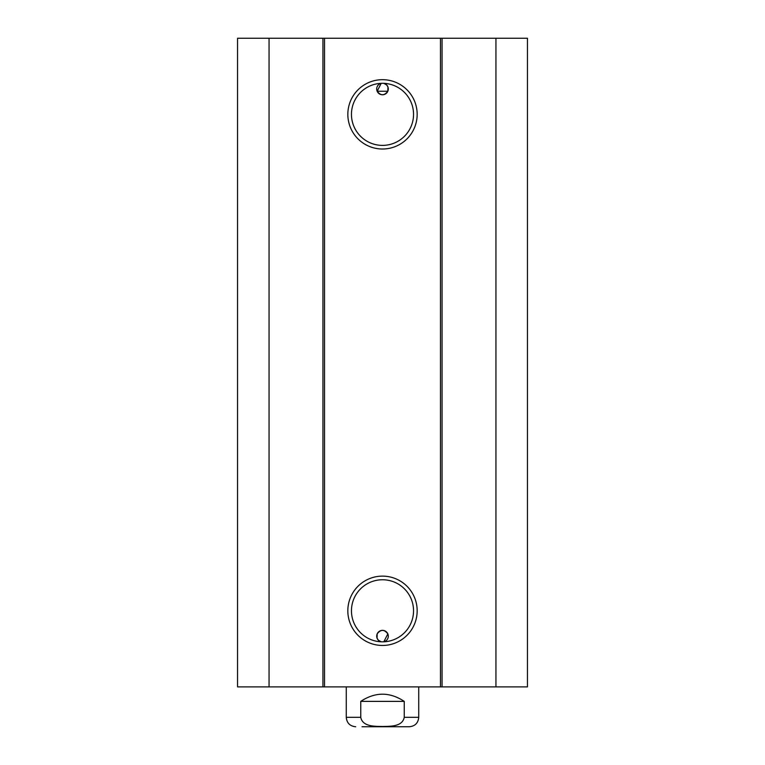 <?xml version="1.0" encoding="UTF-8"?>
<svg xmlns="http://www.w3.org/2000/svg" width="765" height="765" viewBox="0 0 765 765"><rect width="100%" height="100%" fill="white"/><g stroke="black" fill="none" stroke-linecap="round" stroke-linejoin="round"><path stroke-width="1.15" d="M495.94 686.894L527.448 686.894L527.448 38.25L237.552 38.25L237.552 686.894L495.94 686.894L495.94 38.25M383.81 83.337L386.669 84.953L387.922 86.933L387.836 91.245L377.164 91.245L381.19 83.337M381.19 641.806L378.331 640.181L377.078 638.201L377.164 633.898C380.721 629.26 384.279 629.26 387.836 633.898L383.81 641.806M383.82 83.337A5.795 5.795 0 0 1 386.937 92.708A5.795 5.795 0 0 1 377.164 91.245C380.721 95.874 384.279 95.874 387.836 91.245M377.164 91.245A5.795 5.795 0 0 1 381.18 83.337M381.18 641.806A5.795 5.795 0 0 1 377.164 633.898A5.795 5.795 0 0 1 386.937 632.426A5.795 5.795 0 0 1 383.82 641.806M413.54 114.348A31.04 31.04 0 0 1 366.98 141.229A31.04 31.04 0 0 1 366.98 87.468A31.04 31.04 0 0 1 413.54 114.348M417.164 114.348A34.664 34.664 0 0 0 365.163 84.332A34.664 34.664 0 0 0 365.163 144.365A34.664 34.664 0 0 0 417.164 114.348M440.477 38.25L440.477 686.894M324.523 38.25L324.523 686.894M417.164 610.795A34.664 34.664 0 0 0 365.163 580.769A34.664 34.664 0 0 0 365.163 640.812A34.664 34.664 0 0 0 417.164 610.795M413.54 610.795A31.04 31.04 0 0 1 366.98 637.675A31.04 31.04 0 0 1 366.98 583.915A31.04 31.04 0 0 1 413.54 610.795M269.06 38.25L269.06 686.894M322.935 38.25L322.935 686.894M442.065 38.25L442.065 686.894M404.245 701.381L404.245 717.331C402.419 726.817 390.112 726.31 382.5 726.492C374.888 726.31 362.581 726.817 360.755 717.331L360.755 701.381L404.245 701.381C389.748 691.809 375.252 691.809 360.755 701.381M362.027 726.75L409.313 726.75C415.041 726.195 418.178 723.049 418.732 717.331L418.732 686.894M402.973 726.75L382.5 726.75M360.755 717.331L346.268 717.331L346.268 686.894M404.245 717.331L418.732 717.331M346.268 717.331C346.822 723.049 349.959 726.195 355.687 726.75"/></g></svg>
